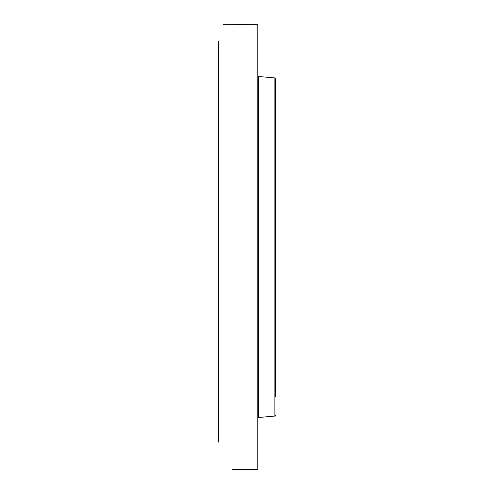 <?xml version="1.0" encoding="UTF-8"?>
<svg xmlns="http://www.w3.org/2000/svg" width="494" height="494" viewBox="0 0 494 494"><rect width="100%" height="100%" fill="white"/><g stroke="black" fill="none" stroke-linecap="round" stroke-linejoin="round"><path stroke-width="0.74" d="M232.007 469.3L257.794 469.3L257.794 24.7L223.331 24.712M218.422 442.087L218.422 41.088M274.899 77.941L258.473 76.508L258.473 417.492L274.899 416.059L274.899 77.941L275.578 78.682L275.578 394.712L275.578 97.256M275.578 396.744L275.578 378.41M258.473 76.508L257.794 75.767M258.473 417.492L257.794 418.233M274.899 416.059L275.578 415.318"/></g></svg>
